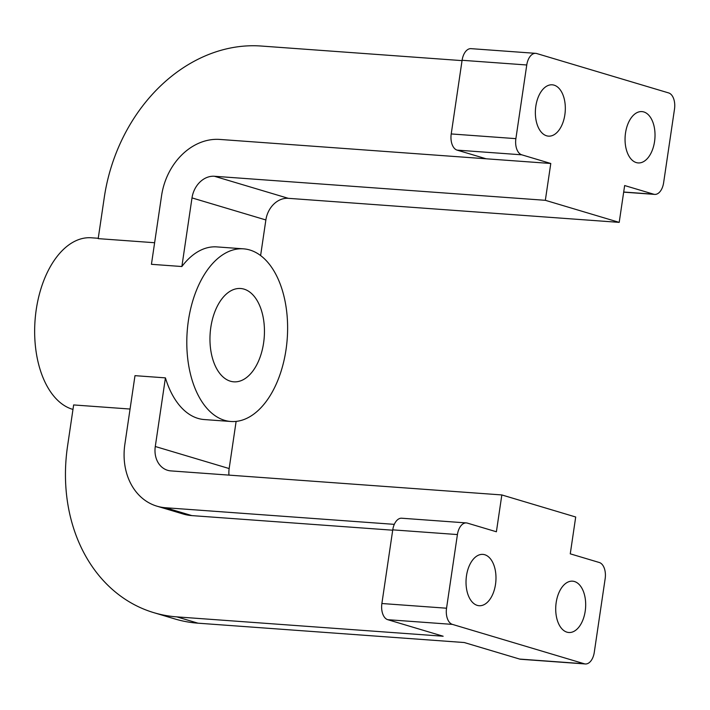 <?xml version="1.0" encoding="UTF-8"?>
<svg xmlns="http://www.w3.org/2000/svg" width="710" height="710" viewBox="0 0 710 710"><rect width="100%" height="100%" fill="white"/><g stroke="black" fill="none" stroke-linecap="round" stroke-linejoin="round"><path stroke-width="1.06" d="M210.826 327.283A46.789 27.104 -85.8 0 1 240.592 288.5A46.789 27.104 -85.8 0 1 263.587 343.045A46.789 27.104 -85.8 0 1 233.812 381.829A46.789 27.104 -85.8 0 1 210.826 327.283M286.015 349.737A86.558 50.144 -85.8 0 1 230.927 421.491A86.558 50.144 -85.8 0 1 187.191 331.534A86.558 50.144 -85.8 0 1 243.477 248.837A86.558 50.144 -85.8 0 1 286.015 349.737M98.246 238.285L91.324 237.779A86.558 50.144 94.2 0 0 35.5 315.417A86.558 50.144 94.2 0 0 72.97 409.421M230.927 421.491L204.302 419.557A86.558 50.144 -85.8 0 1 165.421 377.871L134.989 375.661L124.862 444.291A60.82 49.176 -73.4 0 0 156.901 506.159A60.82 49.176 -73.4 0 0 165.474 507.73L394.307 524.353M130.063 409.04L73.636 404.94L67.556 446.084A163.753 132.397 -73.4 0 0 153.839 612.668A163.753 132.397 -73.4 0 0 176.896 616.884L443.155 636.231L387.758 619.688A14.04 8.13 -85.8 0 1 381.882 603.518L392.754 529.855A14.04 8.13 -85.8 0 1 401.691 518.22L466.355 522.924A14.04 8.13 -85.8 0 1 467.375 523.11L496.397 531.772L501.837 494.941L575.703 517.004L570.263 553.835L599.284 562.497A14.04 8.13 -85.8 0 1 605.16 578.668L594.279 652.33A14.04 8.13 -85.8 0 1 585.351 663.965A14.04 8.13 -85.8 0 1 584.33 663.779L452.421 624.392A14.04 8.13 -85.8 0 1 446.546 608.213L457.417 534.559A14.04 8.13 -85.8 0 1 466.355 522.924M550.783 163.486L521.761 154.815A14.04 8.13 94.2 0 1 515.886 138.645L526.758 64.983A14.04 8.13 94.2 0 1 535.695 53.348A14.04 8.13 94.2 0 1 536.716 53.534L668.625 92.921A14.04 8.13 94.2 0 1 674.5 109.1L663.619 182.754A14.04 8.13 94.2 0 1 654.691 194.398A14.04 8.13 94.2 0 1 653.67 194.203L624.649 185.541L619.209 222.372L545.342 200.309L550.783 163.486L219.851 139.435A60.82 49.176 -73.4 0 0 161.569 195.694L151.434 264.315L181.866 266.525A86.558 50.144 -85.8 0 1 216.852 246.902L243.477 248.837M462.05 60.625L261.191 46.035A163.753 132.397 -73.4 0 0 104.272 197.487L98.193 238.631L154.62 242.731M153.839 612.668L174.944 618.969A163.753 132.397 -73.4 0 0 198.001 623.185L464.26 642.532L519.667 659.075A14.04 8.13 -85.8 0 0 520.687 659.27L585.351 663.965M619.209 222.372L288.287 198.321A23.394 18.913 -73.4 0 0 265.868 219.958L260.605 255.582M236.119 421.412L229.161 468.556A23.394 18.913 -73.4 0 0 228.975 475.114M545.342 200.309L214.42 176.266A23.394 18.913 -73.4 0 0 192.002 197.904L181.866 266.525M466.497 575.721A25.729 14.91 -85.8 0 1 482.871 554.386A25.729 14.91 -85.8 0 1 495.509 584.383A25.729 14.91 -85.8 0 1 479.135 605.719A25.729 14.91 -85.8 0 1 466.497 575.721M556.187 602.506A25.729 14.91 -85.8 0 1 572.562 581.17A25.729 14.91 -85.8 0 1 585.209 611.168A25.729 14.91 -85.8 0 1 568.834 632.503A25.729 14.91 -85.8 0 1 556.187 602.506M535.837 106.145A25.729 14.91 -85.8 0 1 552.211 84.809A25.729 14.91 -85.8 0 1 564.849 114.816A25.729 14.91 -85.8 0 1 548.475 136.142A25.729 14.91 -85.8 0 1 535.837 106.145M625.528 132.93A25.729 14.91 -85.8 0 1 641.902 111.594A25.729 14.91 -85.8 0 1 654.549 141.592A25.729 14.91 -85.8 0 1 638.175 162.927A25.729 14.91 -85.8 0 1 625.528 132.93M535.695 53.348L471.032 48.653A14.04 8.13 94.2 0 0 462.095 60.288L451.223 133.941A14.04 8.13 94.2 0 0 457.098 150.121L486.119 158.783M156.901 506.159L183.286 514.04A60.82 49.176 -73.4 0 0 191.851 515.602L392.71 530.201M165.421 377.871L155.286 446.501A23.394 18.913 -73.4 0 0 167.613 470.295A23.394 18.913 -73.4 0 0 170.906 470.899L501.837 494.941M192.002 197.904L265.868 219.958M446.546 608.213L381.882 603.518M457.417 534.559L392.754 529.855M584.33 663.779L519.667 659.075M452.421 624.392L387.758 619.688M521.761 154.815L457.098 150.121M653.67 194.203L623.691 192.028M515.886 138.645L451.223 133.941M526.758 64.983L462.095 60.288M198.001 623.185L176.896 616.884M191.851 515.602L165.474 507.73M155.286 446.501L229.161 468.556M214.42 176.266L288.287 198.321M654.691 194.398L623.673 192.144"/></g></svg>
